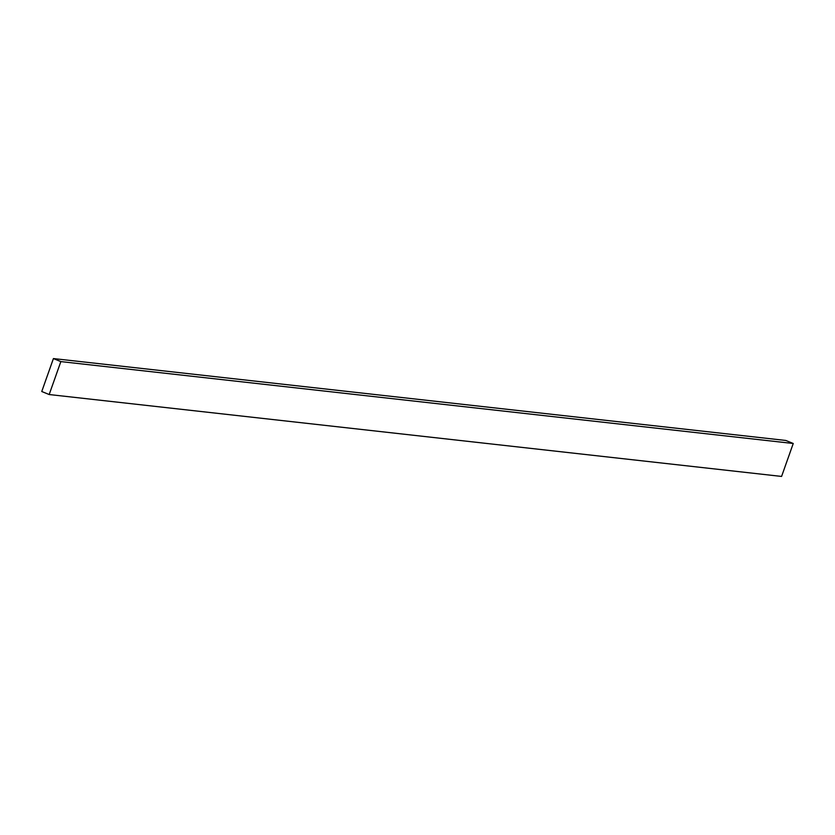 <?xml version="1.0" encoding="UTF-8"?>
<svg xmlns="http://www.w3.org/2000/svg" width="835" height="835" viewBox="0 0 835 835"><rect width="100%" height="100%" fill="white"/><g stroke="black" fill="none" stroke-linecap="round" stroke-linejoin="round"><path stroke-width="1.25" d="M793.25 443.489L785.818 440.462L53.419 358.57L41.75 391.511L49.181 394.537L781.581 476.43L793.25 443.489L60.851 361.597L53.419 358.57M49.181 394.537L60.851 361.597"/></g></svg>
